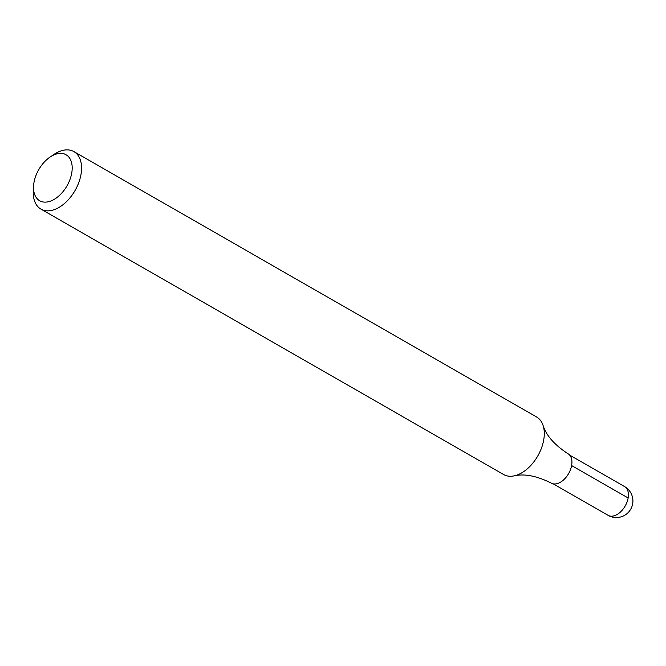 <?xml version="1.0" encoding="UTF-8"?>
<svg xmlns="http://www.w3.org/2000/svg" width="666" height="666" viewBox="0 0 666 666"><rect width="100%" height="100%" fill="white"/><g stroke="black" fill="none" stroke-linecap="round" stroke-linejoin="round"><path stroke-width="1" d="M71.753 172.977A26.523 16.292 119.8 0 1 50.092 201.265A26.523 16.292 119.8 0 1 33.583 185.881A26.523 16.292 119.8 0 1 50.15 157.001A26.523 16.292 119.8 0 1 71.753 172.977M50.15 157.001L54.004 154.42A33.15 20.363 119.8 0 1 73.901 151.598A33.15 20.363 119.8 0 1 81.011 174.384A33.15 20.363 119.8 0 1 64.594 203.388A33.15 20.363 119.8 0 1 40.909 209.107A33.15 20.363 119.8 0 1 33.3 190.518L33.583 185.881M73.901 151.598L536.63 417.024A33.15 20.363 119.8 0 1 543.048 425.324C546.153 435.422 554.478 444.905 568.015 453.754A16.908 10.381 119.8 0 1 571.644 465.376A16.908 10.381 119.8 0 1 563.278 480.169A16.908 10.381 119.8 0 1 551.198 483.083C536.804 475.882 524.417 473.484 514.044 475.89A33.15 20.363 119.8 0 1 503.638 474.533L40.909 209.107M543.048 425.324A33.15 20.363 119.8 0 1 543.739 439.81A33.15 20.363 119.8 0 1 514.044 475.89M628.138 497.977A16.575 10.181 119.8 0 1 619.921 512.47A16.575 10.181 119.8 0 1 608.083 515.334A16.575 16.575 0 0 0 632.667 503.779A16.575 16.575 0 0 0 624.575 486.58A16.575 10.181 119.8 0 1 628.138 497.977L571.611 465.559M553.155 483.824L608.083 515.334M569.646 455.078L624.575 486.58"/></g></svg>
